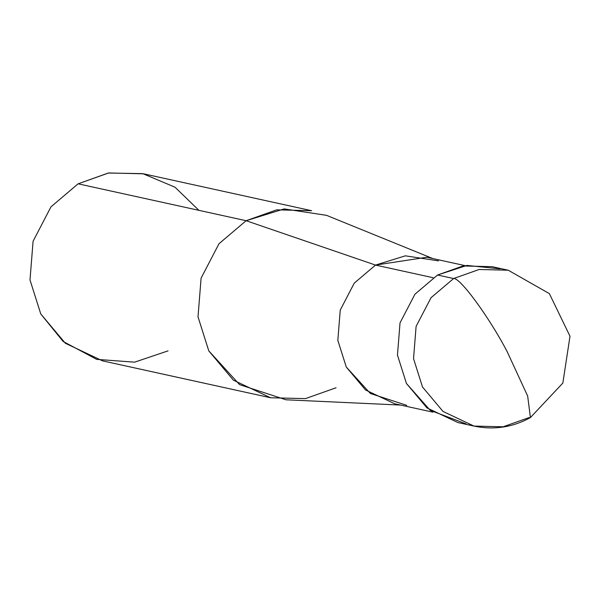 <?xml version="1.0" encoding="UTF-8"?>
<svg xmlns="http://www.w3.org/2000/svg" width="600" height="600" viewBox="0 0 600 600"><rect width="100%" height="100%" fill="white"/><g stroke="black" fill="none" stroke-linecap="round" stroke-linejoin="round"><path stroke-width="0.9" d="M500.085 268.882L466.957 265.41L437.55 275.017L453.623 278.543C459.9 277.178 489.345 317.4 507.173 351.675L527.655 396.022L530.43 417.57C512.67 427.357 493.853 430.192 473.985 426.082L443.018 411.435L422.513 387.007L413.535 358.657L416.1 326.407L431.01 297.735L453.623 278.543L479.115 269.49L508.215 270.21L479.115 269.49L453.623 278.543L431.01 297.735L416.1 326.407L413.535 358.657L422.513 387.007L443.018 411.435L473.985 426.082L503.085 426.803L528.577 417.75L530.43 417.57L527.655 396.022L507.173 351.675C489.345 317.4 459.9 277.178 453.623 278.543L437.55 275.017L414.938 294.21L400.028 322.882L397.463 355.125L406.44 383.475L430.17 410.31L466.05 423.885M473.985 426.082L457.92 422.558L426.945 407.903L406.44 383.475L397.463 355.125L400.028 322.882L414.938 294.21L437.55 275.017L463.043 265.957L492.143 266.685L508.215 270.21L549.368 293.632L570 336.24L562.845 383.062L530.43 417.57M438.487 260.865L405.315 255.833L375.517 265.08L433.118 277.725L375.517 265.08L426.832 257.243L465.097 265.642M432.923 412.162L394.658 403.763L365.543 389.993L346.275 367.028L337.837 340.38L340.245 310.072L354.263 283.118L375.517 265.08L246.12 220.71L284.16 208.905L326.505 215.333L432.81 258.555M311.625 210.705L276.705 209.843L246.12 220.71L78.105 183.817L108.69 172.95L143.61 173.82L311.625 210.705M198.907 210.345L174.99 187.192L142.77 173.64L108.285 173.025L78.105 183.817L246.12 220.71L375.517 265.08L354.263 283.118L340.245 310.072L337.837 340.38L346.275 367.028L370.403 393.502L406.763 405.36M400.643 405.075L286.005 399.795L239.595 384.653L208.785 350.865L198.015 316.845L201.097 278.145L218.985 243.735L246.12 220.71L218.985 243.735L201.097 278.145L198.015 316.845L208.785 350.865L233.392 380.175L270.555 397.755L305.475 398.618L336.067 387.757M270.555 397.755L102.547 360.862L65.377 343.282L40.777 313.972L30 279.952L33.082 241.252L50.97 206.85L78.105 183.817L50.97 206.85L33.082 241.252L30 279.952L40.777 313.972L63.105 341.445L96.683 359.37L134.595 362.168L168.053 350.865"/></g></svg>
